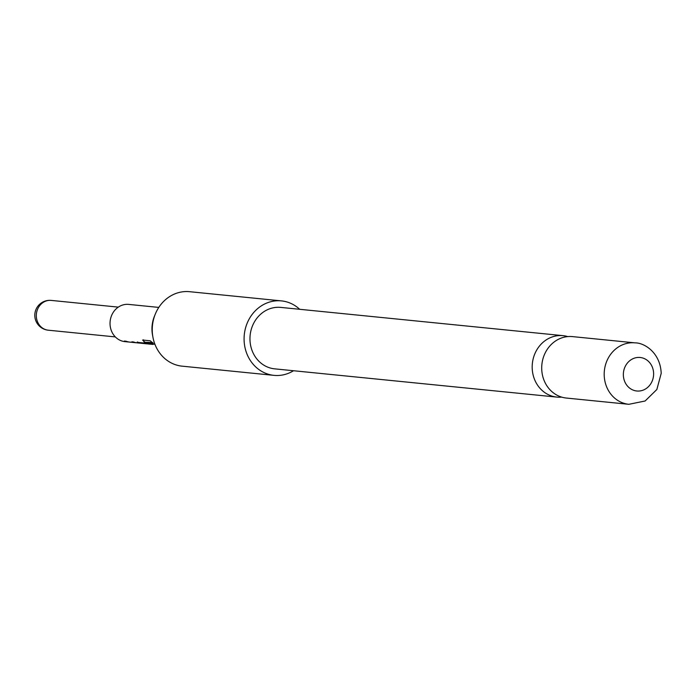 <?xml version="1.0" encoding="UTF-8"?>
<svg xmlns="http://www.w3.org/2000/svg" width="696" height="696" viewBox="0 0 696 696"><rect width="100%" height="100%" fill="white"/><g stroke="black" fill="none" stroke-linecap="round" stroke-linejoin="round"><path stroke-width="1.04" d="M567.718 336.594A30.876 27.718 95.7 0 0 563.003 335.655A30.876 27.718 95.7 0 0 560.036 335.542A30.876 27.718 95.7 0 0 532.179 366.914A30.876 27.718 95.7 0 0 556.852 397.094A30.876 27.718 95.7 0 0 559.819 397.216A30.876 27.718 95.7 0 0 561.663 397.111M158.792 307.415L128.708 304.404A18.714 16.8 95.7 0 0 126.907 304.335A18.714 16.8 95.7 0 0 110.055 322.344A18.714 16.8 95.7 0 0 124.976 341.64L128.247 341.962A18.714 16.8 95.7 0 0 129.108 342.023M152.946 337.308L152.528 335.089A30.441 27.327 -84.3 0 1 151.954 328.808A30.441 27.327 -84.3 0 1 154.408 316.28L155.26 314.192A37.419 33.599 95.7 0 0 152.241 329.591A37.419 33.599 95.7 0 0 152.946 337.308A37.419 33.599 95.7 0 0 182.152 366.166L273.98 375.361A37.419 33.599 -84.3 0 1 244.079 338.778A37.419 33.599 -84.3 0 1 281.436 300.889A37.419 33.599 -84.3 0 1 299.68 309.294M293.529 370.733A37.419 33.599 -84.3 0 1 273.98 375.361M628.862 404.306L566.379 398.051A30.876 27.718 -84.3 0 1 541.706 367.871A30.876 27.718 -84.3 0 1 569.563 336.49A30.876 27.718 -84.3 0 1 572.53 336.612L635.013 342.867A30.876 27.718 -84.3 0 0 604.189 374.126A30.876 27.718 -84.3 0 0 628.862 404.306L645.114 401L656.85 389.499L661.2 373.361C660.391 352.533 644.2 342.684 635.013 342.867M623.346 374.535A16.843 15.121 95.7 0 0 638.423 391.065A16.843 15.121 95.7 0 0 653.622 373.943A16.843 15.121 95.7 0 0 638.545 357.422A16.843 15.121 95.7 0 0 623.346 374.535M556.852 397.094L274.633 368.845A30.876 27.718 -84.3 0 1 249.96 338.665A30.876 27.718 -84.3 0 1 280.784 307.406L563.003 335.655M152.998 344.433A18.714 16.8 95.7 0 1 152.537 344.398A18.714 16.8 95.7 0 1 146.412 342.415L153.129 342.989A18.714 16.8 95.7 0 1 150.249 340.796L143.019 340.074L144.089 341.98A18.714 16.8 95.7 0 0 150.632 344.207L148.674 344.015A18.714 16.8 95.7 0 1 147.987 343.928L143.193 342.937L137.164 342.336L138.748 342.998A18.714 16.8 95.7 0 0 139.435 343.084L137.486 342.893A18.714 16.8 95.7 0 1 133.606 341.98L131.883 341.806A18.714 16.8 95.7 0 0 135.764 342.719L129.969 342.136A18.714 16.8 95.7 0 1 126.089 341.223L124.366 341.049A18.714 16.8 95.7 0 0 128.247 341.962M135.764 342.719A18.714 16.8 95.7 0 0 136.625 342.78M139.435 343.084A18.714 16.8 95.7 0 0 140.827 343.163M150.632 344.207A18.714 16.8 95.7 0 0 151.589 344.268M143.019 340.074L142.584 340.187M154.86 344.129L149.449 343.563A18.714 16.8 95.7 0 0 152.868 344.424L152.537 344.398M141.157 343.259L146.952 343.841A18.714 16.8 95.7 0 1 146.734 343.815L140.94 343.232A18.714 16.8 95.7 0 0 141.157 343.259A18.714 16.8 95.7 0 0 141.61 343.293M146.952 343.841A18.714 16.8 95.7 0 0 147.813 343.902M281.436 300.889L189.608 291.694A37.419 33.599 95.7 0 0 155.26 314.192M143.237 339.787L144.089 341.98M144.255 341.649A18.34 16.46 95.7 0 0 148.735 343.511M151.284 343.746A18.34 16.46 95.7 0 0 152.92 344.05L152.868 344.424M152.92 344.05L154.904 344.25M152.476 342.571L146.317 342.301M140.818 343.215L144.664 343.224M138.748 342.998L138.8 342.632A18.34 16.46 95.7 0 0 139.47 342.71L140.862 342.85M137.286 341.98L138.8 342.632M118.303 307.127L51.26 300.411A14.973 13.441 95.7 0 0 49.825 300.35A14.973 13.441 95.7 0 0 36.314 315.566A14.973 13.441 95.7 0 0 48.276 330.2L115.319 336.907M51.26 300.411A14.973 14.973 0 0 0 34.8 315.253A14.973 14.973 0 0 0 48.276 330.2"/></g></svg>
